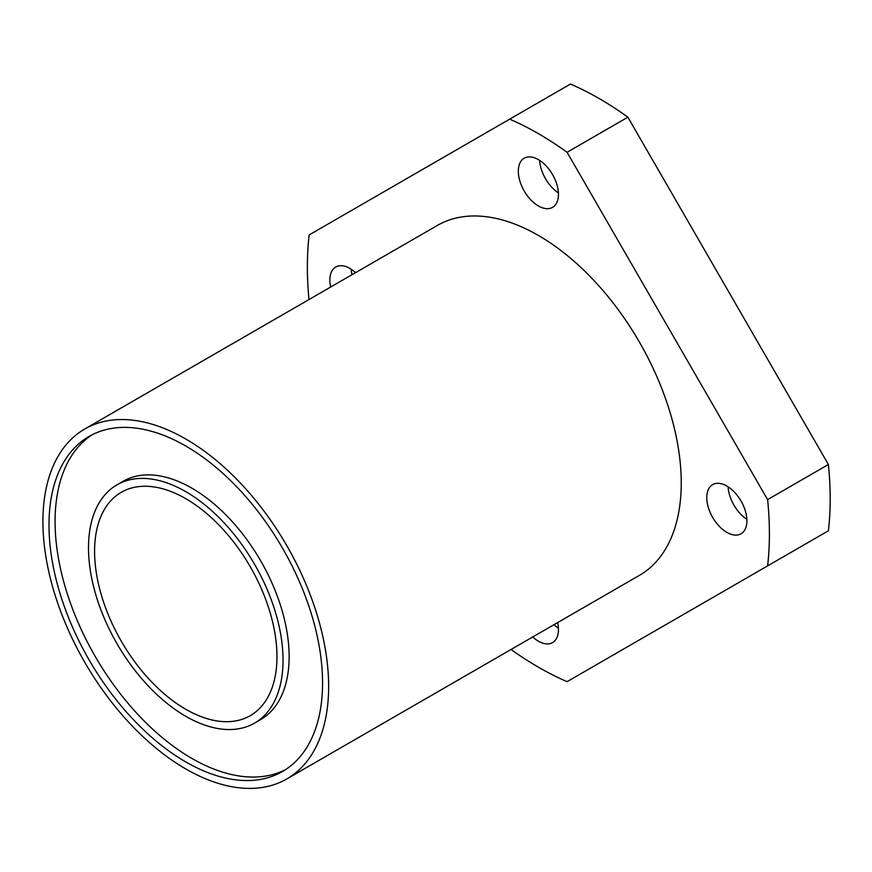 <?xml version="1.0" encoding="UTF-8"?>
<svg xmlns="http://www.w3.org/2000/svg" width="872" height="872" viewBox="0 0 872 872"><rect width="100%" height="100%" fill="white"/><g stroke="black" fill="none" stroke-linecap="round" stroke-linejoin="round"><path stroke-width="1.31" d="M558.407 628.134A28.373 16.383 60 0 1 553.993 624.69M557.622 622.586A28.373 16.383 60 0 1 552.565 642.588A28.373 16.383 60 0 1 538.384 641.182A28.373 16.383 60 0 1 532.716 636.974M330.673 287.03A28.373 16.383 60 0 1 329.856 280.01A28.373 16.383 60 0 1 335.731 267.028A28.373 16.383 60 0 1 355.58 272.642M538.384 159.62A28.373 16.383 60 0 1 556.914 184.624A28.373 16.383 60 0 1 552.565 207.362A28.373 16.383 60 0 1 538.384 205.956A28.373 16.383 60 0 1 519.843 180.951A28.373 16.383 60 0 1 524.192 158.214A28.373 16.383 60 0 1 538.384 159.62M746.868 519.32A28.373 16.383 60 0 1 728.098 486.816M746.901 520.791A28.373 16.383 60 0 1 741.026 533.784A28.373 16.383 60 0 1 719.16 526.176A28.373 16.383 60 0 1 706.778 497.629A28.373 16.383 60 0 1 712.653 484.636A28.373 16.383 60 0 1 734.518 492.244A28.373 16.383 60 0 1 746.901 520.791M185.78 439.008A202.042 116.652 60 0 1 317.768 617.049A202.042 116.652 60 0 1 286.801 778.947A202.042 116.652 60 0 1 185.78 768.941A202.042 116.652 60 0 1 53.792 590.9A202.042 116.652 60 0 1 84.758 429.002A202.042 116.652 60 0 1 185.78 439.008M84.758 429.002L437.363 225.434A202.042 116.652 60 0 1 538.384 235.44A202.042 116.652 60 0 1 670.372 413.481A202.042 116.652 60 0 1 639.405 575.378L286.801 778.947M285.493 769.671A193.442 111.681 60 0 1 191.862 758.411A193.442 111.681 60 0 1 66.327 590.726A193.442 111.681 60 0 1 92.149 434.779M185.78 761.921A193.442 111.681 60 0 1 59.405 591.456A193.442 111.681 60 0 1 89.053 436.447A193.442 111.681 60 0 1 185.78 446.028A193.442 111.681 60 0 1 312.154 616.493A193.442 111.681 60 0 1 282.495 771.502A193.442 111.681 60 0 1 185.78 761.921M185.78 491.655A137.558 79.417 60 0 1 275.639 612.885A137.558 79.417 60 0 1 254.559 723.106A137.558 79.417 60 0 1 185.78 716.293A137.558 79.417 60 0 1 95.909 595.075A137.558 79.417 60 0 1 117.001 484.843A137.558 79.417 60 0 1 185.78 491.655M117.001 484.843L123.072 481.333A137.558 79.417 60 0 1 191.862 488.146A137.558 79.417 60 0 1 281.721 609.365A137.558 79.417 60 0 1 260.641 719.596L254.559 723.106M185.78 709.274A128.958 74.458 60 0 1 101.523 595.631A128.958 74.458 60 0 1 121.295 492.288A128.958 74.458 60 0 1 185.78 498.675A128.958 74.458 60 0 1 270.026 612.318A128.958 74.458 60 0 1 250.253 715.661A128.958 74.458 60 0 1 185.78 709.274M509.684 119.148A326.706 188.625 60 0 1 538.384 133.645A326.706 188.625 60 0 1 567.083 152.284L627.873 117.186A326.706 188.625 60 0 0 599.173 98.547A326.706 188.625 60 0 0 570.473 84.05L309.157 234.928A326.706 188.625 60 0 0 308.993 299.543M767.611 499.612A326.706 188.625 60 0 1 767.611 565.884L828.4 530.786A326.706 188.625 60 0 0 828.4 464.514L767.611 499.612L567.083 152.284M767.611 565.884L567.083 681.664A326.706 188.625 60 0 1 511.025 649.487M828.4 464.514L627.873 117.186M558.407 192.897A28.373 16.383 60 0 1 539.637 160.394M351.95 274.745A28.373 16.383 60 0 1 351.176 269.197"/></g></svg>
